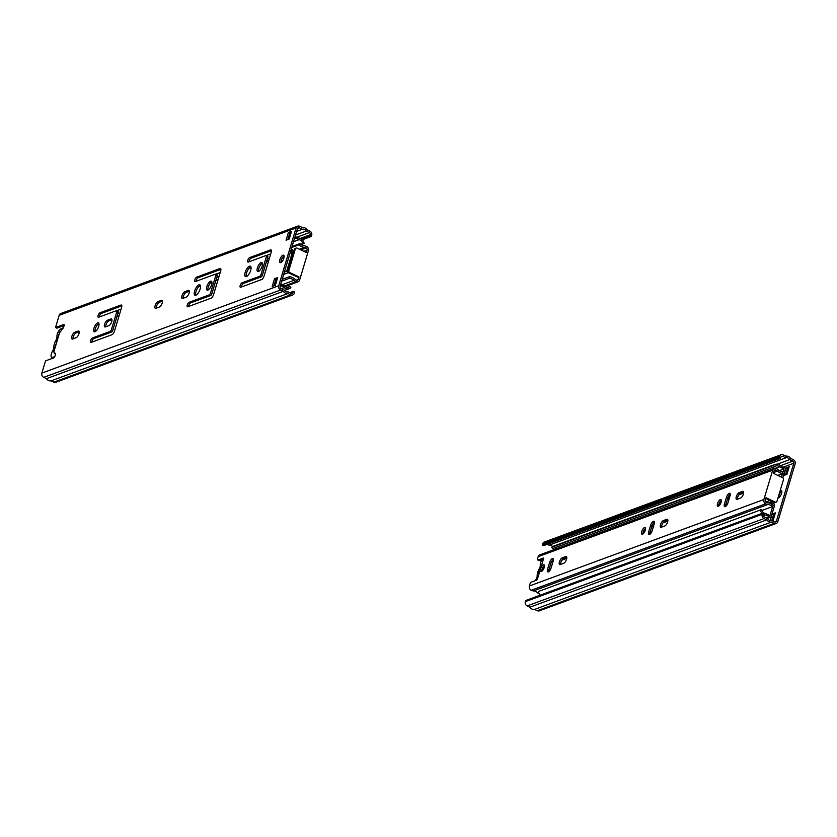 <?xml version="1.0" encoding="UTF-8"?>
<svg xmlns="http://www.w3.org/2000/svg" width="837" height="837" viewBox="0 0 837 837"><rect width="100%" height="100%" fill="white"/><g stroke="black" fill="none" stroke-linecap="round" stroke-linejoin="round"><path stroke-width="1.26" d="M54.897 353.099L54.196 353.559L54.468 352.649M54.844 356.405A16.437 6.33 115.3 0 1 52.009 357.43A4.928 1.904 115.3 0 1 51.653 357.357A4.928 1.904 115.3 0 1 52.731 350.818A3.285 1.266 -64.7 0 0 53.85 347.303A7.062 2.72 115.3 0 1 55.985 340.167A3.285 1.266 -64.7 0 0 56.968 336.694A4.928 1.904 115.3 0 1 60.526 329.046A16.437 6.33 115.3 0 1 63.267 327.968M72.61 339.016A3.693 1.423 115.3 0 1 72.034 339.027A3.693 1.423 115.3 0 1 72.055 335.71A3.693 1.423 115.3 0 1 74.619 332.352L78.165 331.044A3.693 1.423 115.3 0 1 78.751 331.033A3.693 1.423 115.3 0 1 78.73 334.35A3.693 1.423 115.3 0 1 76.167 337.709L72.61 339.016M79.18 331.818L75.989 333A3.693 1.423 -64.7 0 0 73.834 335.449A3.693 1.423 -64.7 0 0 72.965 338.891M155.912 308.298A3.693 1.423 115.3 0 1 155.337 308.309A3.693 1.423 115.3 0 1 155.358 304.992A3.693 1.423 115.3 0 1 157.911 301.634L161.468 300.326A3.693 1.423 115.3 0 1 162.043 300.316A3.693 1.423 115.3 0 1 162.022 303.632A3.693 1.423 115.3 0 1 159.469 306.991L155.912 308.298M162.483 301.1L159.281 302.283A3.693 1.423 -64.7 0 0 157.136 304.731A3.693 1.423 -64.7 0 0 156.268 308.173M53.861 351.781L55.357 353.57A1.643 0.638 115.3 0 1 55.368 354.71L54.96 356.07A1.643 0.638 115.3 0 1 53.725 357.849L45.522 360.873L41.85 373.103A3.285 2.825 69.8 0 0 43.702 377.361L280.573 290.01A3.285 2.825 -110.2 0 1 278.721 285.752L296.057 227.957A3.285 2.825 -110.2 0 1 299.688 226.293L302.429 227.58A5.158 4.436 -110.2 0 1 307.095 229.788L309.836 231.085A3.285 2.825 -110.2 0 1 311.688 235.343L311.354 236.452L302.272 239.811M64.125 325.509L56.895 328.177L55.524 327.529L63.738 324.505A1.643 0.638 115.3 0 1 63.989 324.494A1.643 0.638 115.3 0 1 64.083 325.698L63.675 327.058A1.643 0.638 115.3 0 1 62.88 328.491L59.553 332.833M55.524 327.529L59.186 315.308L296.057 227.957M112.001 334.706L91.076 342.427A2.469 0.952 115.3 0 1 90.689 342.427A2.469 0.952 115.3 0 1 90.71 340.22A2.469 0.952 115.3 0 1 92.415 337.981L110.181 331.431A1.643 0.638 -64.7 0 0 111.415 329.652L116.751 311.877A1.643 0.638 -64.7 0 0 116.657 310.673A1.643 0.638 -64.7 0 0 116.406 310.684L98.64 317.233A2.469 0.952 115.3 0 1 98.253 317.233A2.469 0.952 115.3 0 1 98.264 315.026A2.469 0.952 115.3 0 1 99.969 312.787L120.894 305.066A3.285 1.266 115.3 0 1 121.407 305.066A3.285 1.266 115.3 0 1 121.585 307.451L114.47 331.159A3.285 1.266 115.3 0 1 112.001 334.706M98.682 326.44A4.928 1.904 115.3 0 1 94.204 331.776A4.928 1.904 115.3 0 1 94.602 326.503A4.928 1.904 115.3 0 1 98.421 322.852A4.928 1.904 115.3 0 1 98.682 326.44M110.934 318.96A3.693 1.423 115.3 0 1 111.52 318.949A3.693 1.423 115.3 0 1 111.499 322.266A3.693 1.423 115.3 0 1 108.936 325.624L105.378 326.932A3.693 1.423 115.3 0 1 104.803 326.943A3.693 1.423 115.3 0 1 104.824 323.626A3.693 1.423 115.3 0 1 107.387 320.268L110.934 318.96L111.876 319.399M211.091 298.171L187.802 306.76A2.469 0.952 115.3 0 1 187.415 306.76A2.469 0.952 115.3 0 1 187.425 304.553A2.469 0.952 115.3 0 1 189.131 302.314L209.271 294.886A1.643 0.638 -64.7 0 0 210.505 293.117L215.841 275.331A1.643 0.638 -64.7 0 0 215.747 274.138A1.643 0.638 -64.7 0 0 215.496 274.138L195.356 281.567A2.469 0.952 115.3 0 1 194.969 281.567A2.469 0.952 115.3 0 1 194.99 279.359A2.469 0.952 115.3 0 1 196.695 277.12L219.985 268.531A3.285 1.266 115.3 0 1 220.497 268.52A3.285 1.266 115.3 0 1 220.675 270.916L213.561 294.624A3.285 1.266 115.3 0 1 211.091 298.171M200.148 289.027A5.754 2.218 115.3 0 1 194.916 295.241A5.754 2.218 115.3 0 1 195.377 289.1A5.754 2.218 115.3 0 1 199.834 284.842A5.754 2.218 115.3 0 1 200.148 289.027M188.315 290.429A3.693 1.423 115.3 0 1 188.89 290.418A3.693 1.423 115.3 0 1 188.869 293.735A3.693 1.423 115.3 0 1 186.316 297.093L182.759 298.401A3.693 1.423 115.3 0 1 182.184 298.411A3.693 1.423 115.3 0 1 182.204 295.095A3.693 1.423 115.3 0 1 184.757 291.736L188.315 290.429L189.256 290.868M262.127 266.166A4.928 1.904 115.3 0 1 257.65 271.502A4.928 1.904 115.3 0 1 258.037 266.229A4.928 1.904 115.3 0 1 261.866 262.588A4.928 1.904 115.3 0 1 262.127 266.166M286.066 240.209L288.378 232.508L291.538 231.336L289.225 239.047L286.066 240.209M283.837 258.162A4.112 1.58 115.3 0 1 280.102 262.609A4.112 1.58 115.3 0 1 280.437 258.214A4.112 1.58 115.3 0 1 283.617 255.18A4.112 1.58 115.3 0 1 283.837 258.162M272.192 286.442L274.505 278.742L277.664 277.57L275.352 285.281L272.192 286.442M211.594 284.81A4.928 1.904 115.3 0 1 207.116 290.136A4.928 1.904 115.3 0 1 207.503 284.862A4.928 1.904 115.3 0 1 211.332 281.222A4.928 1.904 115.3 0 1 211.594 284.81M250.671 270.393A5.754 2.218 115.3 0 1 245.45 276.608A5.754 2.218 115.3 0 1 245.911 270.466A5.754 2.218 115.3 0 1 250.368 266.208A5.754 2.218 115.3 0 1 250.671 270.393M261.625 279.537L240.7 287.248A2.469 0.952 115.3 0 1 240.313 287.258A2.469 0.952 115.3 0 1 240.334 285.04A2.469 0.952 115.3 0 1 242.039 282.801L259.805 276.252A1.643 0.638 -64.7 0 0 261.039 274.484L266.375 256.697A1.643 0.638 -64.7 0 0 266.281 255.505A1.643 0.638 -64.7 0 0 266.03 255.505L248.265 262.054A2.469 0.952 115.3 0 1 247.878 262.065A2.469 0.952 115.3 0 1 247.888 259.847A2.469 0.952 115.3 0 1 249.593 257.608L270.518 249.897A3.285 1.266 115.3 0 1 271.031 249.886A3.285 1.266 115.3 0 1 271.209 252.282L264.094 275.99A3.285 1.266 115.3 0 1 261.625 279.537M289.79 292.678L293.316 291.381L292.981 292.49A1.643 1.412 -110.2 0 1 291.161 293.327L287.98 291.82A3.515 3.024 -110.2 0 1 284.203 290.041L281.023 288.535A1.643 1.412 -110.2 0 1 280.092 286.4L297.428 228.606A1.643 1.412 -110.2 0 1 299.248 227.769L302.439 229.275A3.515 3.024 -110.2 0 1 306.206 231.064L309.397 232.571A1.643 1.412 -110.2 0 1 310.318 234.695L309.983 235.804L301.33 239.005M271.439 250.713L250.964 258.256A2.469 0.952 -64.7 0 0 248.945 261.803M267.401 256.153A1.643 0.638 115.3 0 1 267.652 256.153A1.643 0.638 115.3 0 1 267.746 257.346L262.41 275.132A1.643 0.638 115.3 0 1 261.175 276.901L243.41 283.45A2.469 0.952 -64.7 0 0 241.391 286.997M250.912 266.846A5.754 2.218 -64.7 0 0 247.281 271.115A5.754 2.218 -64.7 0 0 246.287 276.618M211.845 281.912A4.928 1.904 -64.7 0 0 208.873 285.511A4.928 1.904 -64.7 0 0 207.974 290.094M277.277 278.867L275.875 279.391L273.95 285.794M284.088 255.955A4.112 1.58 -64.7 0 0 281.807 258.863A4.112 1.58 -64.7 0 0 281.012 262.473M291.14 232.634L289.748 233.146L287.823 239.56M262.368 263.278A4.928 1.904 -64.7 0 0 259.407 266.877A4.928 1.904 -64.7 0 0 258.507 271.46M189.329 291.203L186.128 292.385A3.693 1.423 -64.7 0 0 183.973 294.833A3.693 1.423 -64.7 0 0 183.115 298.275M200.378 285.48A5.754 2.218 -64.7 0 0 196.747 289.748A5.754 2.218 -64.7 0 0 195.753 295.252M220.905 269.347L198.066 277.769A2.469 0.952 -64.7 0 0 196.046 281.316M216.867 274.787A1.643 0.638 115.3 0 1 217.118 274.787A1.643 0.638 115.3 0 1 217.212 275.98L211.876 293.766A1.643 0.638 115.3 0 1 210.642 295.534L190.501 302.963A2.469 0.952 -64.7 0 0 188.482 306.509M111.949 319.734L108.758 320.916A3.693 1.423 -64.7 0 0 106.602 323.364A3.693 1.423 -64.7 0 0 105.734 326.807M98.933 323.553A4.928 1.904 -64.7 0 0 95.973 327.152A4.928 1.904 -64.7 0 0 95.073 331.724M121.815 305.882L101.34 313.436A2.469 0.952 -64.7 0 0 99.321 316.982M117.776 311.333A1.643 0.638 115.3 0 1 118.027 311.322A1.643 0.638 115.3 0 1 118.122 312.515L112.786 330.301A1.643 0.638 115.3 0 1 111.551 332.08L93.786 338.629A2.469 0.952 -64.7 0 0 91.767 342.176M290.721 294.812L53.85 382.153A3.285 2.825 69.8 0 0 55.88 382.279L292.751 294.927A3.285 2.825 -110.2 0 1 290.721 294.812L287.98 293.515L51.109 380.856A5.158 4.436 -110.2 0 1 46.443 378.659L43.702 377.361M53.85 382.153L51.109 380.856M288.378 232.508L289.748 233.146M274.505 278.742L275.875 279.391M293.316 291.381L294.687 292.029L294.352 293.138A3.285 2.825 -110.2 0 1 292.751 294.927M287.98 293.515A5.158 4.436 -110.2 0 1 283.314 291.307L46.443 378.659M283.314 291.307L280.573 290.01M297.669 226.168L60.798 313.519A3.285 2.825 69.8 0 0 59.186 315.308M289.476 234.057L290.868 233.544M296.58 231.441L302.439 229.275M306.206 231.064L295.513 235.009M289.801 237.112L288.409 237.624M309.983 235.804L311.354 236.452M280.458 284.172L285.009 286.359A4.352 3.746 69.8 0 0 288.671 287.154A4.352 3.746 69.8 0 0 289.832 286.421L287.311 287.353M295.147 236.233A1.643 1.412 69.8 0 1 295.241 236.316A8.213 7.062 -110.2 0 0 299.05 238.085A5.995 5.158 69.8 0 1 304.082 243.525L302.67 243.64A4.352 3.746 69.8 0 0 299.008 239.696L294.446 237.562M284.57 273.364A1.643 1.412 69.8 0 0 283.931 273.584L286.61 273.249L283.712 274.316M291.496 248.401A1.643 1.412 69.8 0 0 291.851 249.091L293.327 250.87A1.977 1.695 -110.2 0 1 293.703 251.529M288.001 272.077L288.001 272.088A1.977 1.695 -110.2 0 1 286.61 273.249M302.67 243.64L300.734 244.352M290.941 250.242L292.385 252.24L286.631 271.439L284.486 271.743M280.28 285.752A1.643 1.412 69.8 0 0 280.405 285.783A8.213 7.062 -110.2 0 1 284.193 287.593A5.995 5.158 69.8 0 0 289.236 288.702A5.995 5.158 69.8 0 0 290.837 287.687L289.832 286.421M304.082 243.525L301.111 244.613M298.976 276.953L289.79 272.611A1.643 1.412 -110.2 0 1 288.859 270.487L295.304 248.997A1.643 1.412 -110.2 0 1 296.11 248.097L295.168 248.453A1.643 1.412 69.8 0 0 294.362 249.342L287.918 270.832A1.643 1.412 69.8 0 0 288.838 272.967L298.024 277.309L298.976 276.953L298.244 279.401A1.643 1.412 69.8 0 1 296.424 280.238A6.57 5.65 69.8 0 1 294.812 279.139A9.866 8.475 -110.2 0 0 289.445 276.691L289.487 278.313A8.213 7.062 -110.2 0 1 293.965 280.343A8.213 7.062 69.8 0 0 295.984 281.713A3.285 2.825 69.8 0 0 299.615 280.05L308.414 250.702A3.285 2.825 69.8 0 0 306.562 246.444A8.213 7.062 69.8 0 0 304.323 245.806A8.213 7.062 -110.2 0 1 299.897 243.63L299.008 244.802L291.768 247.48M296.11 248.097A1.643 1.412 -110.2 0 1 297.125 248.16L306.311 252.502L307.043 250.054A1.643 1.412 69.8 0 0 306.122 247.93A6.57 5.65 69.8 0 0 304.323 247.417A9.866 8.475 -110.2 0 1 299.008 244.802M289.445 276.691L282.205 279.359M299.897 243.63L292.061 246.517M289.487 278.313L281.65 281.201M540.964 567.266A5.754 2.218 -64.7 0 0 538.296 576.159M543.558 569.118L542.878 567.528M542.01 559.566A4.928 1.904 -64.7 0 0 540.294 565.184A3.285 1.266 -64.7 0 1 539.31 568.658A7.062 2.72 -64.7 0 0 537.176 575.793A3.285 1.266 -64.7 0 1 536.057 579.309A4.928 1.904 -64.7 0 0 535.335 580.637M544.217 567.528A5.754 2.218 -64.7 0 0 544.123 566.858A5.754 2.218 -64.7 0 0 543.809 566.21M543.318 566.837L543.945 568.302M547.21 544.322L549.02 545.18L785.891 457.829L782.71 456.322A1.643 1.412 -110.2 0 0 780.89 457.159L780.555 458.268L779.184 457.619L779.519 456.51A3.285 2.825 -110.2 0 1 783.15 454.847L785.891 456.144A5.158 4.436 -110.2 0 1 790.557 458.341L793.298 459.639A3.285 2.825 -110.2 0 1 795.15 463.897L777.814 521.692A3.285 2.825 -110.2 0 1 774.183 523.366L771.442 522.068L534.571 609.42A5.158 4.436 -110.2 0 1 529.905 607.212L527.164 605.915L764.035 518.563A3.285 2.825 -110.2 0 1 762.183 514.305L762.517 513.196L525.646 600.547L525.312 601.657A3.285 2.825 69.8 0 0 527.164 605.915M774.989 514.169L773.597 514.682L771.829 520.562M781.81 491.256A4.112 1.58 -64.7 0 0 779.519 494.165A4.112 1.58 -64.7 0 0 778.724 497.774M788.862 467.935L787.471 468.448L785.545 474.861M785.891 457.829A3.515 3.024 -110.2 0 1 789.668 459.618L792.848 461.124A1.643 1.412 -110.2 0 1 793.779 463.248L776.443 521.043A1.643 1.412 -110.2 0 1 774.623 521.88L771.432 520.373A3.515 3.024 -110.2 0 1 767.665 518.595L764.474 517.088A1.643 1.412 -110.2 0 1 763.553 514.954L763.888 513.845L762.517 513.196M783.788 475.51L786.1 467.799L789.249 466.638L786.937 474.338L783.788 475.51M780.105 490.827A4.112 1.58 115.3 0 1 781.339 490.472A4.112 1.58 115.3 0 1 781.559 493.464A4.112 1.58 115.3 0 1 777.971 497.952M770.281 520.499L772.227 514.033L775.386 512.872L773.074 520.583L772.394 520.823M556.385 548.748A1.643 1.412 69.8 0 0 555.977 548.465L556.877 548.141M554.628 547.827L555.977 548.465M549.02 545.18A3.515 3.024 -110.2 0 1 552.577 546.603M780.555 458.268L543.684 545.619L542.313 544.971L542.648 543.862L779.519 456.51M781.12 454.721L544.249 542.073A3.285 2.825 69.8 0 0 542.648 543.862M773.597 514.682L772.227 514.033M787.471 468.448L786.1 467.799M779.184 457.619L542.313 544.971M774.183 523.366L537.312 610.707A3.285 2.825 69.8 0 0 539.331 610.832L776.202 523.481M537.312 610.707L534.571 609.42M771.442 522.068A5.158 4.436 -110.2 0 1 766.776 519.861L529.905 607.212M766.776 519.861L764.035 518.563M789.668 459.618L777.228 464.2M540.252 595.159A5.995 5.158 -110.2 0 1 538.442 591.445L761.733 509.513A4.352 3.746 69.8 0 0 765.384 513.447L769.956 515.582L772.813 506.061M779.31 470.676L783.934 468.971L779.383 466.795A4.352 3.746 69.8 0 0 775.721 465.989A4.352 3.746 69.8 0 0 774.57 466.732L552.692 548.538L551.688 547.283A5.995 5.158 -110.2 0 1 553.288 546.268L775.156 464.451A5.995 5.158 69.8 0 0 773.555 465.466L774.57 466.732M781.486 477.142L782.532 473.658M782.825 472.675L783.934 468.971M772.969 505.14A1.643 1.412 69.8 0 0 772.541 504.062L771.065 502.273A1.977 1.695 -110.2 0 1 770.553 500.693M555.213 547.618A4.352 3.746 -110.2 0 1 557.285 548.423M763.679 514.514A5.995 5.158 69.8 0 0 765.342 515.058A8.213 7.062 -110.2 0 1 769.151 516.837A1.643 1.412 69.8 0 0 771.327 516.23L774.277 506.385A3.285 2.825 69.8 0 0 773.555 503.027L772.321 501.52M782.846 477.843L785.305 469.62A1.643 1.412 69.8 0 0 783.987 467.37A8.213 7.062 -110.2 0 1 780.199 465.55A5.995 5.158 69.8 0 0 775.156 464.451M760.31 509.628A5.995 5.158 69.8 0 0 762.12 513.343M551.688 547.283L773.555 465.466M538.85 560.371A1.643 0.638 -64.7 0 0 539.018 560.581A1.643 0.638 -64.7 0 0 539.269 560.57L537.898 559.922A1.643 0.638 115.3 0 1 537.647 559.932A1.643 0.638 115.3 0 1 537.553 558.739L538.181 556.657A3.285 2.825 -110.2 0 1 539.781 554.868L774.288 468.396A3.285 2.825 69.8 0 0 772.677 470.185L763.878 499.532A3.285 2.825 69.8 0 0 765.729 503.79A8.213 7.062 69.8 0 0 767.968 504.429A8.213 7.062 -110.2 0 1 772.394 506.605L773.283 505.433A9.866 8.475 -110.2 0 0 767.968 502.817A6.57 5.65 69.8 0 1 766.169 502.305A1.643 1.412 69.8 0 1 765.248 500.181L765.981 497.733L775.167 502.074L774.215 502.42A1.643 1.412 69.8 0 0 775.229 502.482L776.181 502.137A1.643 1.412 -110.2 0 1 775.167 502.074M537.898 559.922L543.454 558.227M538.777 592.753L537.898 593.077A8.213 7.062 69.8 0 0 533.472 590.901A8.213 7.062 -110.2 0 1 531.223 590.263A3.285 2.825 -110.2 0 1 529.371 586.005L529.999 583.933A1.643 0.638 115.3 0 1 531.233 582.154L536.36 580.261A1.643 0.638 -64.7 0 0 537.595 578.493L543.38 559.221A1.643 0.638 -64.7 0 0 543.286 558.028A1.643 0.638 -64.7 0 0 543.035 558.038M549.585 562.537A3.693 1.423 115.3 0 1 552.933 558.541A3.693 1.423 115.3 0 1 553.131 561.229L551.133 567.894A3.693 1.423 115.3 0 1 547.775 571.891A3.693 1.423 115.3 0 1 547.576 569.202L549.585 562.537L550.955 563.186L548.946 569.851A3.693 1.423 -64.7 0 0 548.706 571.702M540.681 568.783A3.693 1.423 115.3 0 1 544.04 564.787A3.693 1.423 115.3 0 1 543.747 568.741A3.693 1.423 115.3 0 1 540.88 571.472A3.693 1.423 115.3 0 1 540.681 568.783M560.215 564.546A3.693 1.423 115.3 0 1 559.629 564.556A3.693 1.423 115.3 0 1 559.65 561.24A3.693 1.423 115.3 0 1 562.213 557.881L565.77 556.574A3.693 1.423 115.3 0 1 566.346 556.563A3.693 1.423 115.3 0 1 566.325 559.88A3.693 1.423 115.3 0 1 563.761 563.238L560.215 564.546M650.642 525.27A3.693 1.423 115.3 0 1 654 521.273A3.693 1.423 115.3 0 1 654.199 523.962L652.201 530.627A3.693 1.423 115.3 0 1 648.842 534.623A3.693 1.423 115.3 0 1 648.644 531.934L650.642 525.27L652.013 525.918L650.014 532.583A3.693 1.423 -64.7 0 0 649.774 534.435M641.749 531.516A3.693 1.423 115.3 0 1 645.107 527.519A3.693 1.423 115.3 0 1 644.814 531.474A3.693 1.423 115.3 0 1 641.948 534.205A3.693 1.423 115.3 0 1 641.749 531.516M661.282 527.279A3.693 1.423 115.3 0 1 660.696 527.289A3.693 1.423 115.3 0 1 660.717 523.972A3.693 1.423 115.3 0 1 663.281 520.614L666.827 519.306A3.693 1.423 115.3 0 1 667.413 519.296A3.693 1.423 115.3 0 1 667.392 522.612A3.693 1.423 115.3 0 1 664.829 525.971L661.282 527.279M737.073 499.333A3.693 1.423 115.3 0 1 736.497 499.333A3.693 1.423 115.3 0 1 736.518 496.017A3.693 1.423 115.3 0 1 739.081 492.658L742.628 491.35A3.693 1.423 115.3 0 1 743.214 491.34A3.693 1.423 115.3 0 1 743.193 494.657A3.693 1.423 115.3 0 1 740.63 498.015L737.073 499.333M717.55 503.56A3.693 1.423 115.3 0 1 720.908 499.563A3.693 1.423 115.3 0 1 720.615 503.518A3.693 1.423 115.3 0 1 717.748 506.249A3.693 1.423 115.3 0 1 717.55 503.56M726.443 497.314A3.693 1.423 115.3 0 1 729.801 493.317A3.693 1.423 115.3 0 1 730 496.006L727.991 502.681A3.693 1.423 115.3 0 1 724.643 506.678A3.693 1.423 115.3 0 1 724.444 503.989L726.443 497.314L727.813 497.963L725.815 504.638A3.693 1.423 -64.7 0 0 725.564 506.49M543.422 559.043L539.269 560.57M774.288 468.396A3.285 2.825 69.8 0 1 776.307 468.521A8.213 7.062 69.8 0 1 778.326 469.892A8.213 7.062 -110.2 0 0 782.804 471.922L782.846 473.543A9.866 8.475 -110.2 0 1 777.479 471.095A6.57 5.65 69.8 0 0 775.868 469.996A1.643 1.412 69.8 0 0 774.047 470.833L773.315 473.282L782.501 477.624A1.643 1.412 -110.2 0 1 783.432 479.758L776.987 501.237A1.643 1.412 -110.2 0 1 776.181 502.137M730.241 494.154A3.693 1.423 -64.7 0 0 727.813 497.963M721.348 500.4A3.693 1.423 -64.7 0 0 718.92 504.209A3.693 1.423 -64.7 0 0 718.669 506.061M743.643 492.125L740.452 493.307A3.693 1.423 -64.7 0 0 738.297 495.755A3.693 1.423 -64.7 0 0 737.428 499.197M667.853 520.08L664.651 521.263A3.693 1.423 -64.7 0 0 662.496 523.711A3.693 1.423 -64.7 0 0 661.628 527.153M645.547 528.356A3.693 1.423 -64.7 0 0 643.119 532.165A3.693 1.423 -64.7 0 0 642.868 534.016M654.45 522.11A3.693 1.423 -64.7 0 0 652.013 525.918M566.785 557.348L563.583 558.53A3.693 1.423 -64.7 0 0 561.428 560.978A3.693 1.423 -64.7 0 0 560.57 564.42M544.489 565.624A3.693 1.423 -64.7 0 0 542.052 569.432A3.693 1.423 -64.7 0 0 541.811 571.284M553.383 559.378A3.693 1.423 -64.7 0 0 550.955 563.186M765.771 498.433L774.215 502.42M782.846 473.543L777.803 475.406M772.394 506.605L761.973 510.455M52.009 357.43L53.265 358.016M74.619 332.352L75.989 333M78.165 331.044L79.107 331.483M157.911 301.634L159.281 302.283M161.468 300.326L162.409 300.765M53.809 351.979L59.866 331.766M278.721 285.752L41.85 373.103M116.751 311.877L118.122 312.515M111.415 329.652L112.786 330.301M110.181 331.431L111.551 332.08M92.415 337.981L93.786 338.629M120.894 305.066L121.731 305.463M99.969 312.787L101.34 313.436M107.387 320.268L108.758 320.916M215.841 275.331L217.212 275.98M210.505 293.117L211.876 293.766M209.271 294.886L210.642 295.534M189.131 302.314L190.501 302.963M219.985 268.531L220.822 268.928M196.695 277.12L198.066 277.769M184.757 291.736L186.128 292.385M266.375 256.697L267.746 257.346M261.039 274.484L262.41 275.132M259.805 276.252L261.175 276.901M242.039 282.801L243.41 283.45M270.518 249.897L271.355 250.294M249.593 257.608L250.964 258.256M290.973 293.232L292.981 292.49M299.248 227.769L297.501 228.417M296.633 237.279L309.397 232.571M310.318 234.695L300.242 238.409M299.008 239.696L293.494 241.726M274.076 285.375L275.478 284.862M269.493 257.995L267.306 258.8M218.959 276.628L216.773 277.434M119.869 313.174L117.682 313.98M116.709 310.705L121.093 309.083M215.8 274.159L220.183 272.548M266.333 255.526L270.717 253.914M116.898 316.595L119.084 315.79M199.175 286.254L200.461 285.783M215.988 280.05L218.175 279.244M249.698 267.62L250.995 267.139M266.522 261.416L268.708 260.61M290.209 252.69L292.312 251.906M289.466 238.252L288.064 238.765M292.385 252.24L290.083 253.098M268.583 261.018L266.396 261.824M251.058 267.484L249.154 268.185M218.049 279.652L215.862 280.458M200.524 286.118L198.62 286.819M118.959 316.198L116.772 317.003M286.045 271.648L286.631 271.439M284.193 287.593L281.295 288.66M298.244 279.401L296.235 280.144M303.726 251.278L307.043 250.054M288.859 270.487L287.918 270.832M288.838 272.967L289.79 272.611M294.362 249.342L295.304 248.997M306.122 247.93L300.786 249.897M304.323 247.417L299.395 249.238M284.507 285.951L295.984 281.713M293.965 280.343L282.247 284.664M549.313 568.647L550.6 569.254M551.771 565.76L550.38 565.101M774.424 521.786L776.443 521.043M793.779 463.248L783.129 467.182M762.183 514.305L525.312 601.657M782.71 456.322L780.963 456.971M780.387 465.717L792.848 461.124M775.407 468.26L779.383 466.795M772.541 504.062L771.892 504.292M769.057 503.016L771.065 502.273M561.909 560.152L566.743 558.363M644.228 529.8L645.505 529.329M651.678 527.048L653.467 526.389M662.977 522.884L667.811 521.095M720.019 501.844L721.306 501.373M727.479 499.103L729.268 498.433M738.778 494.929L743.612 493.15M770.071 500.463L765.782 502.043M766.221 517.915L769.151 516.837M763.501 515.738L765.342 515.058M529.371 586.005L763.878 499.532M772.677 470.185L538.181 556.657M547.576 569.202L548.946 569.851M565.77 556.574L566.712 557.013M562.213 557.881L563.583 558.53M648.644 531.934L650.014 532.583M666.827 519.306L667.769 519.746M663.281 520.614L664.651 521.263M742.628 491.35L743.57 491.79M739.081 492.658L740.452 493.307M724.444 503.989L725.815 504.638M774.12 470.645L775.868 469.996M777.479 471.095L773.534 472.56M765.729 503.79L531.223 590.263M767.968 504.429L533.472 590.901M51.653 357.357L53.149 358.058M59.563 332.289L53.704 351.812M116.657 310.673L118.027 311.322M215.747 274.138L217.118 274.787M266.281 255.505L267.652 256.153M287.039 273.165L283.691 274.39M289.665 237.572L288.263 238.095M289.236 288.702L284.465 290.46M298.003 281.839L285.239 286.547M562.726 559.137L566.806 557.63M645.034 528.785L645.568 528.586M651.918 526.243L653.707 525.584M663.783 521.87L667.874 520.363M720.835 500.829L721.358 500.631M727.719 498.287L729.508 497.628M739.584 493.914L743.664 492.407M767.173 518.365L770.521 517.13M539.018 560.581L537.647 559.932"/></g></svg>
